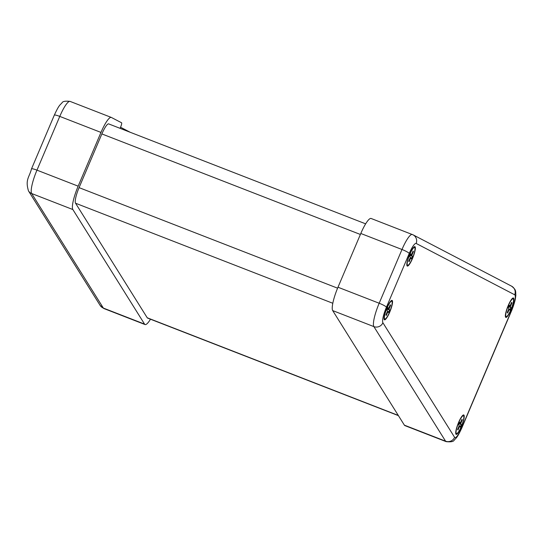 <?xml version="1.0" encoding="UTF-8"?>
<svg xmlns="http://www.w3.org/2000/svg" width="543" height="543" viewBox="0 0 543 543"><rect width="100%" height="100%" fill="white"/><g stroke="black" fill="none" stroke-linecap="round" stroke-linejoin="round"><path stroke-width="0.81" d="M508.234 305.499A10.412 2.104 -68.7 0 1 512.897 298.046A10.412 2.104 -68.7 0 1 511.574 308.465A10.412 2.104 -68.7 0 1 505.513 317.044A10.412 2.104 -68.7 0 1 508.234 305.499M409.707 254.165A10.412 2.104 -68.7 0 1 414.377 246.712A10.412 2.104 -68.7 0 1 413.053 257.131A10.412 2.104 -68.7 0 1 406.985 265.71A10.412 2.104 -68.7 0 1 409.707 254.165M386.894 307.908A10.412 2.104 -68.7 0 1 391.564 300.455A10.412 2.104 -68.7 0 1 390.241 310.874A10.412 2.104 -68.7 0 1 384.172 319.454A10.412 2.104 -68.7 0 1 386.894 307.908M458.584 422.468A10.412 2.104 -68.7 0 1 463.247 415.015A10.412 2.104 -68.7 0 1 461.923 425.434A10.412 2.104 -68.7 0 1 455.862 434.013A10.412 2.104 -68.7 0 1 458.584 422.468M371.195 218.51A20.831 4.215 111.3 0 0 371.107 218.469A20.831 4.215 111.3 0 0 360.803 233.476L337.99 287.22A20.831 4.215 111.3 0 0 332.696 310.596L404.379 425.155A20.831 4.215 111.3 0 0 404.881 425.603L446.075 441.622A20.831 4.215 111.3 0 1 445.572 441.174A6.944 6.726 -32 0 0 454.593 437.319L382.903 322.759A13.887 2.81 -68.7 0 1 386.44 307.175L409.252 253.432A13.887 2.81 -68.7 0 1 416.176 243.454A6.944 6.801 -62.5 0 0 412.388 234.528A20.831 4.215 111.3 0 0 412.3 234.488A20.831 4.215 111.3 0 0 401.99 249.495A6.944 1.011 23 0 1 409.252 253.432M120.118 128.352A3.468 0.699 111.3 0 1 120.274 127.938L120.913 126.322A3.468 0.699 -68.7 0 0 121.557 122.766L111.363 117.458A20.831 4.215 111.3 0 0 111.281 117.417A20.831 4.215 111.3 0 0 100.971 132.424L78.158 186.168A20.831 4.215 111.3 0 0 72.864 209.544L144.553 324.103A20.831 4.215 111.3 0 0 145.049 324.551A20.831 4.215 111.3 0 0 150.492 319.216M398.426 415.639L147.567 318.076A13.887 2.81 -68.7 0 1 147.234 317.777L75.545 203.218A13.887 2.81 -68.7 0 1 79.074 187.634L101.887 133.89A13.887 2.81 -68.7 0 1 108.763 123.885A13.887 2.81 -68.7 0 1 108.817 123.913L109.116 124.069M508.9 309.958L509.483 309.171L509.809 310.141L510.882 307.609L510.332 306.727L511.94 302.94L511.574 302.349L509.965 306.143L509.415 305.261L508.343 307.793L508.893 308.675L507.284 312.463L507.651 313.053L508.9 309.958L508.472 309.795M509.741 306.232L509.11 305.987M511.94 302.94L511.418 302.736M510.617 305.913L510.176 305.736M510.332 306.727L509.008 306.218M510.332 307.175L508.845 306.598M510.882 307.609L508.764 306.788M509.483 309.171L508.811 308.906M509.259 309.259L508.757 309.062M508.35 305.682A9.55 1.934 111.3 0 0 506.151 316.596A9.55 1.934 111.3 0 0 511.411 308.404A9.55 1.934 111.3 0 0 513.074 298.806A9.55 1.934 111.3 0 0 508.35 305.682M459.249 426.927L459.833 426.14L460.159 427.11L461.231 424.585L460.681 423.703L462.29 419.909L461.923 419.318L460.315 423.112L459.765 422.23L458.686 424.762L459.242 425.644L457.627 429.438L458 430.022L459.249 426.927L458.821 426.764M460.091 423.201L459.453 422.956M462.29 419.909L461.767 419.705M460.966 422.882L460.525 422.712M460.681 423.703L459.358 423.187M460.681 424.144L459.195 423.567M461.231 424.585L459.113 423.757M459.833 426.14L459.161 425.882M459.609 426.228L459.106 426.038M458.699 422.651A9.55 1.934 111.3 0 0 456.5 433.572A9.55 1.934 111.3 0 0 461.76 425.373A9.55 1.934 111.3 0 0 463.423 415.775A9.55 1.934 111.3 0 0 458.699 422.651M410.372 258.624L410.956 257.837L411.289 258.807L412.361 256.276L411.804 255.4L413.42 251.606L413.053 251.015L411.438 254.81L410.888 253.927L409.816 256.459L410.365 257.341L408.757 261.135L409.123 261.719L410.372 258.624L409.951 258.461M411.214 254.898L410.583 254.653M413.42 251.606L412.897 251.402M412.089 254.579L411.648 254.402M411.804 255.4L410.481 254.884M411.804 255.841L410.325 255.264M412.361 256.276L410.243 255.454M410.956 257.837L410.284 257.579M410.732 257.925L410.23 257.728M409.822 254.348A9.55 1.934 111.3 0 0 407.623 265.269A9.55 1.934 111.3 0 0 412.89 257.07A9.55 1.934 111.3 0 0 414.547 247.472A9.55 1.934 111.3 0 0 409.822 254.348M387.559 312.368L388.143 311.58L388.476 312.551L389.548 310.019L388.992 309.143L390.607 305.349L390.241 304.759L388.625 308.553L388.075 307.671L387.003 310.202L387.553 311.085L385.944 314.879L386.311 315.463L387.559 312.368L387.139 312.205M388.401 308.641L387.77 308.397M390.607 305.349L390.084 305.146M389.277 308.322L388.836 308.146M388.992 309.143L387.668 308.628M388.992 309.585L387.512 309.008M389.548 310.019L387.43 309.198M388.143 311.58L387.471 311.322M387.919 311.668L387.417 311.472M387.01 308.091A9.55 1.934 111.3 0 0 384.811 319.012A9.55 1.934 111.3 0 0 390.078 310.813A9.55 1.934 111.3 0 0 391.734 301.216A9.55 1.934 111.3 0 0 387.01 308.091M75.545 203.218L332.811 303.272M79.074 187.634L337.59 288.177M101.874 133.931L360.382 234.467M108.539 123.852L365.643 223.838L108.546 123.852M147.234 317.777L398.29 415.422M360.803 233.476L401.99 249.495L379.177 303.238A6.944 1.011 23 0 1 386.44 307.175M337.99 287.22L379.177 303.238A20.831 4.215 111.3 0 0 373.883 326.614A6.944 6.726 -32 0 0 382.903 322.759M332.696 310.596L373.883 326.614L445.572 441.174L404.379 425.155M446.075 441.622C450.968 442.158 453.69 441.635 454.24 440.047C456.493 437.726 457.328 437.624 461.855 427.857A6.944 1.011 -157 0 0 461.801 427.612A13.887 2.81 -68.7 0 1 454.593 437.319M461.855 427.857L511.506 310.888A6.944 1.011 -157 0 0 511.452 310.637L461.801 427.612M511.506 310.888C513.868 305.444 515.388 299.234 515.382 298.765L515.85 295.406C515.545 290.77 516.413 290.057 511.574 286.161A6.944 6.801 117.5 0 1 514.703 294.788A13.887 2.81 -68.7 0 1 511.452 310.637M416.176 243.454L514.703 294.788M144.553 324.103L103.36 308.085A6.944 6.726 148 0 1 100.156 305.444L103.856 308.526A20.831 4.215 -68.7 0 1 103.36 308.085L31.67 193.525A6.944 6.726 148 0 1 28.467 190.885L100.156 305.444M72.864 209.544L31.67 193.525A20.831 4.215 -68.7 0 1 36.965 170.149A6.944 1.011 -157 0 0 31.494 168.9C29.315 177.412 25.066 179.461 28.467 190.885M78.158 186.168L36.965 170.149L59.778 116.406A6.944 1.011 -157 0 0 54.307 115.157C58.8 105.464 59.608 105.335 61.943 102.953C62.533 101.358 65.241 100.842 70.088 101.398A20.831 4.215 -68.7 0 1 70.169 101.432M100.971 132.424L59.778 116.406A20.831 4.215 -68.7 0 1 70.088 101.398L111.281 117.417M511.574 286.161L413.047 234.827L371.107 218.469M31.494 168.9L54.307 115.157M145.049 324.551L103.856 308.526M120.553 127.245L130.191 132.268M505.37 316.291L506.151 316.596M512.287 298.501L513.074 298.806M455.713 433.266L456.5 433.572M462.636 415.47L463.423 415.775M406.843 264.964L407.623 265.269M413.766 247.167L414.547 247.472M384.03 318.707L384.811 319.012M390.953 300.91L391.734 301.216"/></g></svg>
